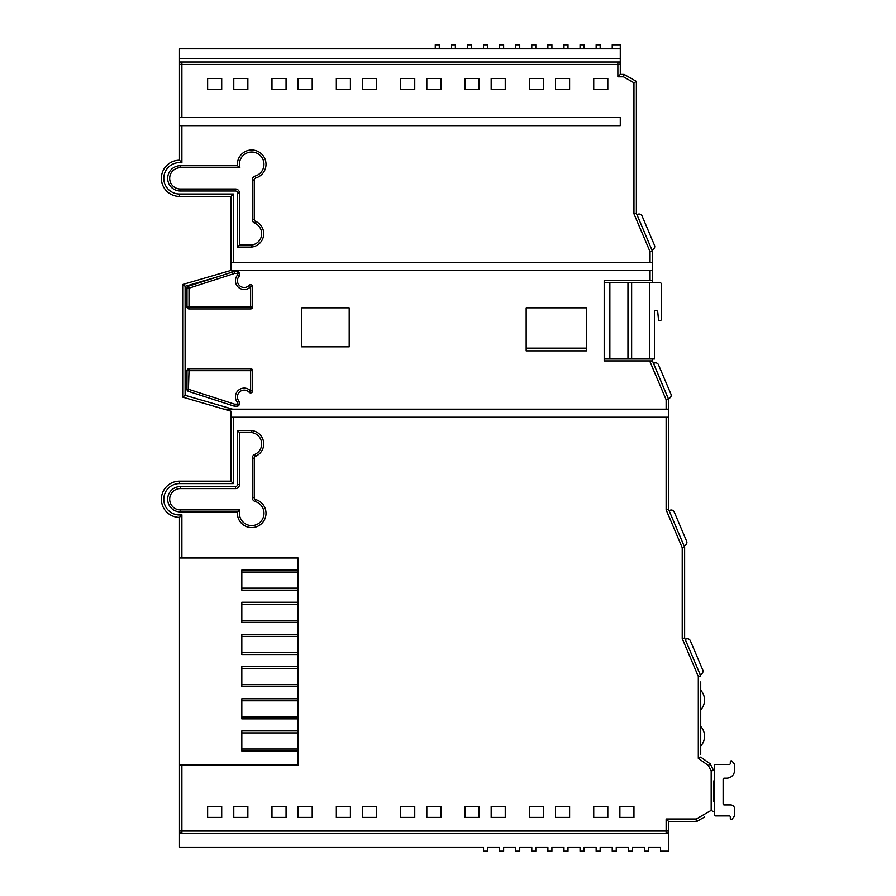 <?xml version="1.0" encoding="UTF-8"?>
<svg xmlns="http://www.w3.org/2000/svg" width="896" height="896" viewBox="0 0 896 896"><rect width="100%" height="100%" fill="white"/><g stroke="black" fill="none" stroke-linecap="round" stroke-linejoin="round"><path stroke-width="1.34" d="M179.48 557.995L179.48 517.373L181.888 514.774L181.888 557.995L298.122 557.995L179.48 557.995L179.48 765.128L298.122 765.128L298.122 557.995L298.122 570.069L241.819 570.069L241.819 590.173L298.122 590.173L298.122 602.246L241.819 602.246L241.819 622.35L298.122 622.35L298.122 634.413L241.819 634.413L241.819 654.528L298.122 654.528L298.122 666.59L241.819 666.59L241.819 686.706L298.122 686.706L298.122 698.768L241.819 698.768L241.819 718.883L298.122 718.883L298.122 730.946L241.819 730.946L241.819 751.05L298.122 751.05L298.122 765.128L181.888 765.128L181.888 831.085L666.131 831.085L666.131 819.022L668.55 821.442L668.55 831.085A2.408 2.408 0 0 1 666.131 833.504L668.55 833.504L668.55 851.2L660.498 851.2L660.498 847.179L648.435 847.179L648.435 851.2L644.414 851.2L644.414 847.179L632.352 847.179L632.352 851.2L628.331 851.2L628.331 847.179L616.258 847.179L616.258 851.2L612.237 851.2L612.237 847.179L600.174 847.179L600.174 851.2L596.154 851.2L596.154 847.179L584.08 847.179L584.08 851.2L580.059 851.2L580.059 847.179L567.997 847.179L567.997 851.2L563.976 851.2L563.976 847.179L551.914 847.179L551.914 851.2L547.893 851.2L547.893 847.179L535.819 847.179L535.819 851.2L531.798 851.2L531.798 847.179L519.736 847.179L519.736 851.2L515.715 851.2L515.715 847.179L503.642 847.179L503.642 851.2L499.621 851.2L499.621 847.179L487.558 847.179L487.558 851.2L483.538 851.2L483.538 847.179L179.48 847.179L179.48 833.504L666.131 833.504L666.131 831.085L668.55 831.085M298.122 749.045L241.819 749.045M298.122 732.95L241.819 732.95M298.122 716.867L241.819 716.867M298.122 700.784L241.819 700.784M298.122 684.69L241.819 684.69M298.122 668.606L241.819 668.606M298.122 652.512L241.819 652.512M298.122 636.429L241.819 636.429M298.122 620.346L241.819 620.346M298.122 604.251L241.819 604.251M298.122 588.168L241.819 588.168M298.122 572.074L241.819 572.074M649.734 282.587L659.893 282.587A1.333 1.333 0 0 1 661.214 283.92L661.214 319.469A1.333 1.333 0 0 1 659.893 320.802L659.814 320.802A1.333 1.333 0 0 1 658.493 319.603L657.742 311.942A1.333 1.333 0 0 0 656.421 310.744L654.472 310.744L654.472 358.982L649.734 358.982L649.734 282.587L627.962 282.587L627.962 358.982L649.734 358.982M631.635 282.587L631.635 358.982M586.499 348.152L526.165 348.152M604.195 282.587L627.962 282.587M609.862 282.587L609.862 358.982L604.195 358.982M609.862 358.982L627.962 358.982M237.474 511.896L239.893 509.88A12.286 12.286 0 0 0 251.698 525.594A12.286 12.286 0 0 0 255.158 501.514A4.021 4.021 0 0 1 252.269 497.65L252.269 458.136A4.021 4.021 0 0 1 254.722 454.429L255.506 456.288A13.429 13.429 0 0 0 251.339 430.528L237.474 430.528L237.474 484.579A2.016 2.016 0 0 1 235.458 486.595L180.32 486.595A12.645 12.645 0 0 0 167.675 499.24A12.645 12.645 0 0 0 180.32 511.896L237.474 511.896A14.291 14.291 0 0 0 251.698 527.598A14.291 14.291 0 0 0 255.718 499.587A2.016 2.016 0 0 1 254.274 497.65L254.274 458.136A2.016 2.016 0 0 1 255.506 456.288M239.243 401.486L237.238 402.214A8.781 8.781 0 0 1 240.99 388.707A8.781 8.781 0 0 1 250.634 390.902L250.634 370.675L189.011 370.675L188.395 391.35L233.979 406.078A2.016 2.016 0 0 0 234.595 406.168L237.238 406.168A2.016 2.016 0 0 0 239.243 404.163L239.243 401.486A6.765 6.765 0 0 1 241.73 390.578A6.765 6.765 0 0 1 249.155 392.269A2.016 2.016 0 0 0 252.638 390.902L252.638 370.675A2.016 2.016 0 0 0 250.634 368.659L189.011 368.659A2.016 2.016 0 0 0 186.995 370.675L186.995 389.435A2.016 2.016 0 0 0 188.395 391.35M249.155 285.331L250.634 286.698A8.781 8.781 0 0 1 235.424 280.728A8.781 8.781 0 0 1 237.238 275.386L237.238 273.437L234.595 273.437L189.011 288.165L188.395 286.25A2.016 2.016 0 0 0 186.995 288.165L186.995 306.925A2.016 2.016 0 0 0 189.011 308.941L250.634 308.941A2.016 2.016 0 0 0 252.638 306.925L252.638 286.698A2.016 2.016 0 0 0 249.155 285.331A6.765 6.765 0 0 1 237.44 280.728A6.765 6.765 0 0 1 239.243 276.114L239.243 273.437A2.016 2.016 0 0 0 237.238 271.432L234.595 271.432A2.016 2.016 0 0 0 233.979 271.533L188.395 286.25M237.474 165.715L239.893 167.72L180.32 167.72A10.64 10.64 0 0 0 169.68 178.36A10.64 10.64 0 0 0 180.32 189L235.458 189A4.021 4.021 0 0 1 239.478 193.021L239.478 245.067L251.261 245.067L251.339 247.072A13.429 13.429 0 0 0 255.506 221.312A2.016 2.016 0 0 1 254.274 219.464L254.274 179.95A2.016 2.016 0 0 1 255.718 178.013A14.291 14.291 0 0 0 251.698 150.002A14.291 14.291 0 0 0 237.474 165.715L180.32 165.715A12.645 12.645 0 0 0 167.675 178.36A12.645 12.645 0 0 0 180.32 191.005L235.458 191.005A2.016 2.016 0 0 1 237.474 193.021L237.474 247.072L251.339 247.072M161.381 499.274A18.099 18.099 0 0 0 179.48 517.373A18.099 18.099 0 0 1 161.381 499.274A18.099 18.099 0 0 1 179.48 481.174L230.955 481.174L230.955 411.197L182.694 397.118L182.694 284.502L230.955 270.424L230.955 196.426L179.48 196.426A18.099 18.099 0 0 1 161.381 178.326A18.099 18.099 0 0 1 179.48 160.227L181.888 162.826A15.68 15.68 0 0 0 163.789 178.326A15.68 15.68 0 0 0 179.48 194.006L233.374 194.006L233.374 262.382L650.048 262.382L650.048 251.709L652.456 251.227L652.456 280.482L604.195 280.482L604.195 360.92L652.456 360.92L668.55 399.224L668.55 409.181L666.131 409.181L666.131 399.717L668.55 399.224L666.131 399.717L650.048 361.816L652.456 361.323M233.778 89.365L233.778 78.501L247.856 78.501L247.856 89.365L233.778 89.365M298.122 89.365L298.122 78.501L312.2 78.501L312.2 89.365L298.122 89.365M362.477 89.365L362.477 78.501L376.555 78.501L376.555 89.365L362.477 89.365M426.832 89.365L426.832 78.501L440.91 78.501L440.91 89.365L426.832 89.365M491.176 89.365L491.176 78.501L505.254 78.501L505.254 89.365L491.176 89.365M555.531 89.365L555.531 78.501L569.61 78.501L569.61 89.365L555.531 89.365M181.888 117.589L179.48 117.589L179.48 64.434L181.888 64.434L181.888 117.589L620.278 117.589L620.278 125.642L181.888 125.642L181.888 162.826M593.734 89.365L593.734 78.501L607.813 78.501L607.813 89.365L593.734 89.365M529.39 89.365L529.39 78.501L543.469 78.501L543.469 89.365L529.39 89.365M465.035 89.365L465.035 78.501L479.114 78.501L479.114 89.365L465.035 89.365M400.691 89.365L400.691 78.501L414.758 78.501L414.758 89.365L400.691 89.365M336.336 89.365L336.336 78.501L350.414 78.501L350.414 89.365L336.336 89.365M271.981 89.365L271.981 78.501L286.059 78.501L286.059 89.365L271.981 89.365M207.637 89.365L207.637 78.501L221.704 78.501L221.704 89.365L207.637 89.365M607.813 817.421L593.734 817.421L593.734 806.557L607.813 806.557L607.813 817.421M543.469 817.421L529.39 817.421L529.39 806.557L543.469 806.557L543.469 817.421M479.114 817.421L465.035 817.421L465.035 806.557L479.114 806.557L479.114 817.421M414.758 817.421L400.691 817.421L400.691 806.557L414.758 806.557L414.758 817.421M350.414 817.421L336.336 817.421L336.336 806.557L350.414 806.557L350.414 817.421M286.059 817.421L271.981 817.421L271.981 806.557L286.059 806.557L286.059 817.421M221.704 817.421L207.637 817.421L207.637 806.557L221.704 806.557L221.704 817.421M230.955 417.234L668.55 417.234L668.55 409.181M247.856 817.421L233.778 817.421L233.778 806.557L247.856 806.557L247.856 817.421M312.2 817.421L298.122 817.421L298.122 806.557L312.2 806.557L312.2 817.421M376.555 817.421L362.477 817.421L362.477 806.557L376.555 806.557L376.555 817.421M440.91 817.421L426.832 817.421L426.832 806.557L440.91 806.557L440.91 817.421M505.254 817.421L491.176 817.421L491.176 806.557L505.254 806.557L505.254 817.421M569.61 817.421L555.531 817.421L555.531 806.557L569.61 806.557L569.61 817.421M633.954 817.421L619.886 817.421L619.886 806.557L633.954 806.557L633.954 817.421M179.48 62.014L181.888 62.014A2.408 2.408 0 0 0 179.48 64.434L179.48 48.821L435.277 48.821L435.277 44.8L439.298 44.8L439.298 48.821L620.278 48.821L620.278 44.8L612.237 44.8L612.237 48.821M651.874 249.861L652.781 249.469L651.874 249.861L644.414 232.277L652.456 251.227L650.048 251.709L633.954 213.808L633.954 82.802L623.504 76.81L617.87 76.81L617.87 64.434L181.888 64.434L181.888 62.014L617.87 62.014A2.408 2.408 0 0 1 620.278 64.434L620.278 74.402L624.142 74.402L636.373 81.402L636.373 213.315L636.955 214.682L637.851 214.301A3.214 3.214 0 0 1 642.074 216.003L654.483 245.258L642.074 216.003M182.694 397.118L185.114 395.304L232.68 409.181L666.131 409.181M232.893 271.88L230.955 270.424L652.456 270.424M349.205 346.842L349.205 307.832L301.739 307.832L301.739 346.842L349.205 346.842M586.499 350.862L586.499 307.832L526.165 307.832L526.165 350.862L586.499 350.862L526.165 350.862M179.48 765.128L179.48 833.504M704.659 816.95L697.435 821.117A2.408 2.408 0 0 1 696.226 821.442L668.55 821.442L668.55 833.504M620.278 62.014L617.87 62.014L617.87 64.434L620.278 64.434L620.278 48.821M713.597 781.043L713.597 801.158M710.226 763.874L713.597 770.414L711.178 771.008L708.344 765.498L710.226 763.874L700.728 757.086L710.226 763.874M700.728 681.957L700.728 754.354M668.55 417.234L668.55 509.331L684.634 547.232L684.634 638.042L700.728 675.942L698.309 676.435L700.728 675.942M708.344 765.498L698.309 758.33L698.309 676.435L682.226 638.534L682.226 547.725L666.131 509.824L668.55 509.331L674.262 522.794M684.936 545.451L684.04 545.832L684.936 545.451A3.214 3.214 0 0 0 686.638 541.229L674.229 511.986A3.214 3.214 0 0 0 670.006 510.283L669.11 510.664L684.6 547.154M652.456 360.92L652.456 358.982M652.456 282.587L652.456 280.482M633.954 213.808L636.373 213.315L652.456 251.227M179.48 160.227L179.48 117.589M439.298 48.821L435.277 48.821M179.48 58.397L620.278 58.397M179.48 831.085A2.408 2.408 0 0 0 181.888 833.504L181.888 831.085L179.48 831.085M230.955 481.174L233.374 483.594L179.48 483.594A15.68 15.68 0 0 0 163.789 499.274A15.68 15.68 0 0 0 181.888 514.774M232.68 409.181L224.067 409.181M182.694 284.502L185.114 286.317L185.114 395.304M233.374 262.382L230.955 262.382M230.955 196.426L233.374 194.006M179.48 125.642L181.888 125.642M666.131 819.022L696.226 819.022L697.435 821.117A2.408 2.408 0 0 1 696.226 821.442L696.226 819.022L711.178 810.387L713.597 811.787M698.309 758.33L700.728 757.086M682.226 638.534L684.634 638.042M682.226 547.725L684.634 547.232M652.456 262.382L650.048 262.382M633.954 82.802L636.373 81.402M623.504 76.81L624.142 74.402M617.87 76.81L620.278 74.402M239.478 245.067L237.474 247.072M233.979 271.533L234.595 273.437L234.595 271.432M239.243 276.114L237.238 275.386M186.995 389.435L189.011 389.435L234.595 404.163L233.979 406.078M249.155 392.269L250.634 390.902L252.638 390.902M254.722 454.429A11.424 11.424 0 0 0 251.261 432.533L251.339 430.528M251.261 432.533L239.478 432.533L237.474 430.528M596.154 48.821L596.154 44.8L600.174 44.8L600.174 48.821M580.059 48.821L580.059 44.8L584.08 44.8L584.08 48.821M563.976 48.821L563.976 44.8L567.997 44.8L567.997 48.821M547.893 48.821L547.893 44.8L551.914 44.8L551.914 48.821M531.798 48.821L531.798 44.8L535.819 44.8L535.819 48.821M515.715 48.821L515.715 44.8L519.736 44.8L519.736 48.821M499.621 48.821L499.621 44.8L503.642 44.8L503.642 48.821M483.538 48.821L483.538 44.8L487.558 44.8L487.558 48.821M467.454 48.821L467.454 44.8L471.475 44.8L471.475 48.821M451.36 48.821L451.36 44.8L455.381 44.8L455.381 48.821M726.578 778.21A8.042 8.042 0 0 0 734.619 770.168L734.619 764.781A1.008 1.008 0 0 0 734.406 764.165L732.099 761.208A1.008 1.008 0 0 0 730.307 761.835L730.307 763.437A1.008 1.008 0 0 1 729.299 764.434L715.512 764.434A1.008 1.008 0 0 0 714.515 765.442L714.515 814.912A1.008 1.008 0 0 0 715.512 815.92L729.299 815.92A1.008 1.008 0 0 1 730.307 816.928L730.307 818.53A1.008 1.008 0 0 0 732.099 819.146L734.406 816.189A1.008 1.008 0 0 0 734.619 815.573L734.619 808.954A4.021 4.021 0 0 0 730.598 804.933L724.136 804.933A1.008 1.008 0 0 1 723.128 803.925L723.128 779.218A1.008 1.008 0 0 1 724.136 778.21L726.578 778.21M701.042 674.195L700.146 674.576L701.042 674.195A3.214 3.214 0 0 0 702.744 669.973L690.334 640.73A3.214 3.214 0 0 0 686.112 639.027L685.216 639.408M660.845 381.069L668.304 398.653L669.211 398.272A3.214 3.214 0 0 0 670.914 394.05L658.493 364.806A3.214 3.214 0 0 0 654.282 363.104L653.374 363.485M702.744 669.973L690.334 640.73M652.781 249.469A3.214 3.214 0 0 0 654.483 245.258M668.304 398.653L669.211 398.272M670.914 394.05L658.493 364.806M686.638 541.229L674.229 511.986M255.718 178.013L255.158 176.086A12.286 12.286 0 0 0 251.698 152.018A12.286 12.286 0 0 0 239.893 167.72M251.261 245.067A11.424 11.424 0 0 0 254.722 223.171A4.021 4.021 0 0 1 252.269 219.464L252.269 179.95A4.021 4.021 0 0 1 255.158 176.086M179.48 481.174L179.48 483.594M233.374 417.234L233.374 483.594M711.178 810.387L711.178 771.008M666.131 509.824L666.131 417.234M650.048 361.816L650.048 360.92M216.966 277.021L185.114 286.317M650.048 280.482L650.048 270.424M233.374 270.424L233.374 271.723M179.48 194.006L179.48 196.426A18.099 18.099 0 0 1 161.381 178.326M186.995 288.165L189.011 288.165L189.011 306.925L250.634 306.925L250.634 286.698L252.638 286.698M239.478 432.533L239.478 484.579A4.021 4.021 0 0 1 235.458 488.6L180.32 488.6A10.64 10.64 0 0 0 169.68 499.24A10.64 10.64 0 0 0 180.32 509.88L239.893 509.88M234.595 406.168L234.595 404.163L237.238 404.163L237.238 402.214M235.458 191.005L235.458 189M239.478 193.021L237.474 193.021M180.32 191.005L180.32 189M180.32 165.715L180.32 167.72M254.722 223.171L255.506 221.312M252.269 219.464L254.274 219.464M254.274 179.95L252.269 179.95M237.238 271.432L237.238 273.437L239.243 273.437M189.011 308.941L189.011 306.925L186.995 306.925M252.638 306.925L250.634 306.925L250.634 308.941M186.995 370.675L189.011 370.675L189.011 368.659M250.634 368.659L250.634 370.675L252.638 370.675M239.243 404.163L237.238 404.163L237.238 406.168M254.274 458.136L252.269 458.136M254.274 497.65L252.269 497.65M255.718 499.587L255.158 501.514M239.478 484.579L237.474 484.579M180.32 511.896L180.32 509.88M235.458 488.6L235.458 486.595M180.32 486.595L180.32 488.6M700.728 746.054A14.493 14.493 0 0 0 700.728 726.454M700.728 709.856A14.493 14.493 0 0 0 700.728 690.256"/></g></svg>
